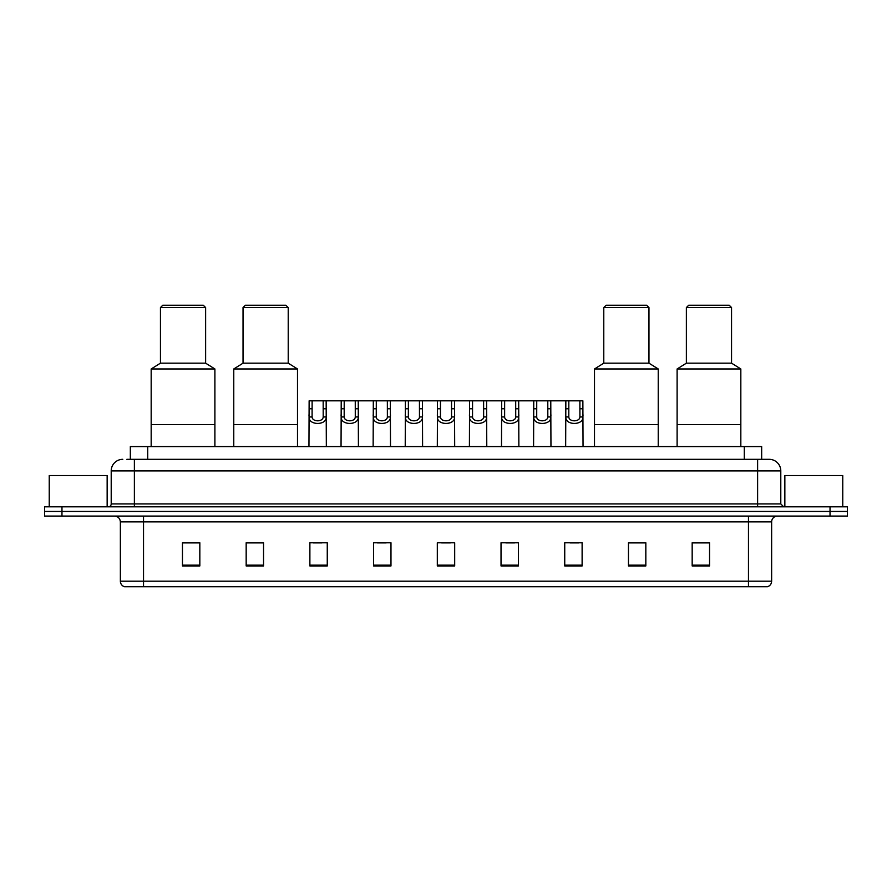 <?xml version="1.0" encoding="UTF-8"?>
<svg xmlns="http://www.w3.org/2000/svg" width="892" height="892" viewBox="0 0 892 892"><rect width="100%" height="100%" fill="white"/><g stroke="black" fill="none" stroke-linecap="round" stroke-linejoin="round"><path stroke-width="1.34" d="M126.854 459.324L134.38 459.324L126.854 459.324L130.332 459.324L130.332 446.58L761.668 446.58L761.668 459.324M122.795 459.324A11.585 11.585 0 0 0 111.21 470.909L111.21 503.924A2.899 2.899 0 0 1 108.311 506.823M780.79 470.909L134.38 470.909L134.38 459.324L769.205 459.324A11.585 11.585 0 0 1 780.79 470.909L780.79 503.924L783.689 506.823M61.972 506.823L44.6 506.823L44.6 511.45L61.972 511.45L44.6 511.45L44.6 516.089L61.972 516.089L61.972 511.45L830.028 511.45L61.972 511.45L61.972 506.823L830.028 506.823L830.028 511.45L847.4 511.45L830.028 511.45L830.028 516.089L61.972 516.089M847.4 506.823L847.4 511.45L847.4 506.823L830.028 506.823M769.027 459.324L765.146 459.324M767.176 586.746L124.824 586.746M124.534 586.746A5.787 5.787 0 0 1 120.364 581.194L143.534 581.194L143.534 586.746L748.466 586.746L748.466 581.194L771.636 581.194L771.636 521.876A5.787 5.787 0 0 1 777.434 516.089M120.364 581.194L120.364 521.876C120.019 518.363 118.09 516.435 114.566 516.089M709.541 565.952L709.541 542.782L692.17 542.782L692.17 565.952L709.541 565.952M645.83 565.952L645.83 542.782L628.459 542.782L628.459 565.952L645.83 565.952M582.119 565.952L582.119 542.782L564.736 542.782L564.736 565.952L582.119 565.952M518.408 565.952L518.408 542.782L501.025 542.782L501.025 565.952L518.408 565.952M199.83 565.952L199.83 542.782L182.459 542.782L182.459 565.952L199.83 565.952M263.541 565.952L263.541 542.782L246.17 542.782L246.17 565.952L263.541 565.952M327.264 565.952L327.264 542.782L309.881 542.782L309.881 565.952L327.264 565.952M390.975 565.952L390.975 542.782L373.592 542.782L373.592 565.952L390.975 565.952M454.686 565.952L454.686 542.782L437.314 542.782L437.314 565.952L454.686 565.952M847.4 516.089L847.4 511.45L847.4 516.089L830.028 516.089M748.466 586.746L767.008 586.746M570.01 542.905L578.696 542.905M377.483 542.905L386.169 542.905M313.304 542.905L321.99 542.905M505.831 542.905L514.517 542.905M441.651 542.905L450.348 542.905M263.541 542.905L246.17 542.905M199.83 542.905L182.459 542.905M645.83 542.905L628.459 542.905M709.541 542.905L692.17 542.905M107.151 506.823L107.151 475.536L49.238 475.536L49.238 506.823M214.894 446.58L214.894 368.965L151.172 368.965L151.172 424.57L214.894 424.57L151.172 424.57L151.172 446.58M214.894 368.965L205.628 363.167L160.448 363.167L151.172 368.965M205.628 363.167L205.628 307.562L160.448 307.562L160.448 363.167M205.628 307.562L203.309 305.254L162.757 305.254L160.448 307.562M842.762 506.823L842.762 475.536L784.848 475.536L784.848 506.823M297.493 446.58L297.493 368.965L233.771 368.965L233.771 424.57L297.493 424.57L233.771 424.57L233.771 446.58M297.493 368.965L288.216 363.167L243.037 363.167L233.771 368.965M288.216 363.167L288.216 307.562L243.037 307.562L243.037 363.167M288.216 307.562L285.908 305.254L245.356 305.254L243.037 307.562M658.229 446.58L658.229 368.965L594.507 368.965L594.507 424.57L658.229 424.57L594.507 424.57L594.507 446.58M658.229 368.965L648.963 363.167L603.784 363.167L594.507 368.965M648.963 363.167L648.963 307.562L603.784 307.562L603.784 363.167M648.963 307.562L646.644 305.254L606.092 305.254L603.784 307.562M740.828 446.58L740.828 368.965L677.106 368.965L677.106 424.57L740.828 424.57L677.106 424.57L677.106 446.58M740.828 368.965L731.552 363.167L686.372 363.167L677.106 368.965M731.552 363.167L731.552 307.562L686.372 307.562L686.372 363.167M731.552 307.562L729.243 305.254L688.691 305.254L686.372 307.562M312.122 400.82L312.088 416.954C312.3 422.094 322.993 422.094 323.194 416.954L323.172 400.82L309.134 400.82L308.955 446.58M323.172 400.82L326.16 400.82L326.338 446.58M326.338 414.869L326.171 416.954C326.862 425.584 308.42 425.584 309.111 416.954L308.955 414.869M344.212 400.82L344.178 416.954C344.39 422.094 355.083 422.094 355.284 416.954L355.261 400.82L341.223 400.82L341.045 446.58M355.261 400.82L358.25 400.82L358.417 446.58M358.417 414.869L358.261 416.954C358.952 425.584 340.51 425.584 341.201 416.954L341.045 414.869M376.301 400.82L376.268 416.954C376.469 422.094 387.173 422.094 387.373 416.954L387.351 400.82L373.313 400.82L373.135 446.58M387.351 400.82L390.339 400.82L390.506 446.58M390.506 414.869L390.35 416.954C391.042 425.584 372.6 425.584 373.291 416.954L373.135 414.869M408.391 400.82L408.358 416.954C408.558 422.094 419.262 422.094 419.463 416.954L419.441 400.82L405.403 400.82L405.224 446.58M419.441 400.82L422.429 400.82L422.596 446.58M422.596 414.869L422.44 416.954C423.131 425.584 404.689 425.584 405.381 416.954L405.224 414.869M440.47 400.82L440.447 416.954C440.648 422.094 451.352 422.094 451.553 416.954L451.53 400.82L437.493 400.82L437.314 446.58M451.53 400.82L454.507 400.82L454.686 446.58M454.686 414.869L454.53 416.954C455.221 425.584 436.779 425.584 437.47 416.954L437.314 414.869M472.559 400.82L472.537 416.954C472.738 422.094 483.442 422.094 483.642 416.954L483.609 400.82L469.571 400.82L469.404 446.58M483.609 400.82L486.597 400.82L486.776 446.58M486.776 414.869L486.619 416.954C487.311 425.584 468.869 425.584 469.56 416.954L469.404 414.869M504.649 400.82L504.627 416.954C504.827 422.094 515.531 422.094 515.732 416.954L515.699 400.82L501.661 400.82L501.494 446.58M515.699 400.82L518.687 400.82L518.865 446.58M518.865 414.869L518.709 416.954C519.4 425.584 500.958 425.584 501.65 416.954L501.494 414.869M536.739 400.82L536.716 416.954C536.917 422.094 547.61 422.094 547.822 416.954L547.788 400.82L533.75 400.82L533.583 446.58M547.788 400.82L550.777 400.82L550.955 446.58M550.955 414.869L550.799 416.954C551.49 425.584 533.048 425.584 533.739 416.954L533.583 414.869M568.828 400.82L568.806 416.954C569.007 422.094 579.7 422.094 579.912 416.954L579.878 400.82L565.84 400.82L565.662 446.58M579.878 400.82L582.866 400.82L583.045 446.58M583.045 414.869L582.889 416.954C583.58 425.584 565.138 425.584 565.829 416.954L565.662 414.869M326.16 400.82L341.223 400.82M358.25 400.82L373.313 400.82M390.339 400.82L405.403 400.82M422.429 400.82L437.493 400.82M454.507 400.82L469.571 400.82M486.597 400.82L501.661 400.82M518.687 400.82L533.75 400.82M550.777 400.82L565.84 400.82M147.715 459.324L147.715 446.58M744.285 459.324L744.285 446.58M134.38 506.823L134.38 470.909L111.21 470.909M111.21 503.924L780.79 503.924M757.62 459.324L757.62 506.823M748.466 516.089L748.466 521.876L120.364 521.876M771.636 521.876L748.466 521.876L748.466 581.194L143.534 581.194L143.534 516.089M454.686 565.149L437.314 565.149M390.975 565.149L373.592 565.149M327.264 565.149L309.881 565.149M263.541 565.149L246.17 565.149M199.83 565.149L182.459 565.149M518.408 565.149L501.025 565.149M582.119 565.149L564.736 565.149M645.83 565.149L628.459 565.149M709.541 565.149L692.17 565.149M326.171 416.954L323.194 416.954M312.088 416.954L309.111 416.954M312.122 408.77L309.134 408.77M326.16 408.77L323.172 408.77M358.261 416.954L355.284 416.954M344.178 416.954L341.201 416.954M344.212 408.77L341.223 408.77M358.25 408.77L355.261 408.77M390.35 416.954L387.373 416.954M376.268 416.954L373.291 416.954M376.301 408.77L373.313 408.77M390.339 408.77L387.351 408.77M422.44 416.954L419.463 416.954M408.358 416.954L405.381 416.954M408.391 408.77L405.403 408.77M422.429 408.77L419.441 408.77M454.53 416.954L451.553 416.954M440.447 416.954L437.47 416.954M440.47 408.77L437.493 408.77M454.507 408.77L451.53 408.77M486.619 416.954L483.642 416.954M472.537 416.954L469.56 416.954M472.559 408.77L469.571 408.77M486.597 408.77L483.609 408.77M518.709 416.954L515.732 416.954M504.627 416.954L501.65 416.954M504.649 408.77L501.661 408.77M518.687 408.77L515.699 408.77M550.799 416.954L547.822 416.954M536.716 416.954L533.739 416.954M536.739 408.77L533.75 408.77M550.777 408.77L547.788 408.77M582.889 416.954L579.912 416.954M568.806 416.954L565.829 416.954M568.828 408.77L565.84 408.77M582.866 408.77L579.878 408.77M767.466 586.746C770.086 585.821 771.48 583.97 771.636 581.194"/></g></svg>
